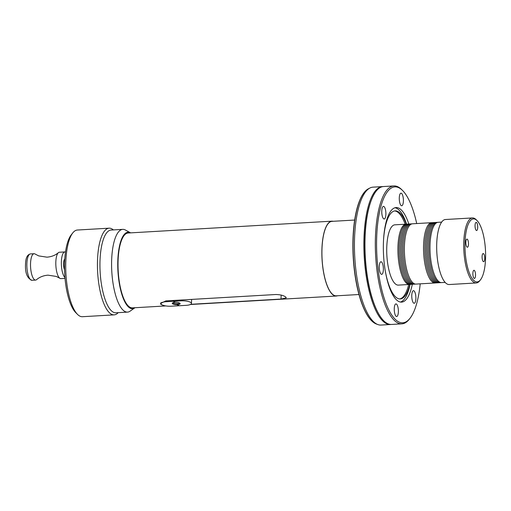 <?xml version="1.0" encoding="UTF-8"?>
<svg xmlns="http://www.w3.org/2000/svg" width="511" height="511" viewBox="0 0 511 511"><rect width="100%" height="100%" fill="white"/><g stroke="black" fill="none" stroke-linecap="round" stroke-linejoin="round"><path stroke-width="0.77" d="M390.992 324.459A69.068 22.26 -93.3 0 1 390.455 324.511L381.014 325.06A69.068 22.26 -93.3 0 1 377.84 324.555A69.068 22.26 -93.3 0 1 374.007 322.134A69.068 22.26 -93.3 0 1 354.525 251.54A69.068 22.26 -93.3 0 1 369.907 188.022A69.068 22.26 -93.3 0 1 372.998 187.154L382.439 186.604A69.068 22.26 -93.3 0 1 382.982 186.592M369.907 188.022L368.386 188.802A68.372 22.037 86.7 0 0 364.196 192.455A68.372 22.037 86.7 0 0 353.42 257.48A68.372 22.037 86.7 0 0 371.657 320.812A68.372 22.037 86.7 0 0 372.449 321.56A68.372 22.037 -93.3 0 0 376.237 323.955L377.84 324.555M364.088 192.596A68.084 21.941 86.7 0 0 363.973 192.743A68.084 21.941 86.7 0 0 353.235 257.487A68.084 21.941 86.7 0 0 371.401 320.557A68.084 21.941 86.7 0 0 371.529 320.684M390.455 324.511A69.068 22.26 -93.3 0 1 383.448 321.585A69.068 22.26 -93.3 0 1 363.87 246.136A69.068 22.26 -93.3 0 1 382.439 186.604M377.655 311.946L377.259 311.173A68.084 21.941 -93.3 0 1 370.877 201.385L371.184 200.568A69.068 22.26 86.7 0 0 377.655 311.946A69.068 22.26 86.7 0 0 384.528 321.528A69.068 22.26 86.7 0 0 391.528 324.447L401.902 323.846A69.068 22.26 86.7 0 0 409.228 319.286L409.994 318.315A68.084 21.941 -93.3 0 1 395.872 319.924A68.084 21.941 -93.3 0 1 376.767 235.213A68.084 21.941 -93.3 0 1 401.78 189.753A68.084 21.941 -93.3 0 1 402.572 190.494A68.084 21.941 -93.3 0 1 416.708 223.556M402.572 190.494L401.691 189.619A69.068 22.26 86.7 0 0 400.892 188.866A69.068 22.26 86.7 0 0 393.892 185.94L383.518 186.541A69.068 22.26 86.7 0 0 371.184 200.568M393.892 185.94A69.068 22.26 86.7 0 0 375.323 245.472A69.068 22.26 86.7 0 0 394.894 320.921A69.068 22.26 86.7 0 0 401.902 323.846M420.208 283.841A68.084 21.941 -93.3 0 1 409.994 318.315M379.411 269.508A6.317 2.038 86.7 0 0 381.685 274.369A6.317 2.038 86.7 0 0 383.224 266.627A6.317 2.038 86.7 0 0 380.951 261.76A6.317 2.038 86.7 0 0 379.411 269.508M382.196 208.105A6.317 2.038 86.7 0 0 382.068 215.074A6.317 2.038 86.7 0 0 384.195 219.002A6.317 2.038 86.7 0 0 385.466 217.29A6.317 2.038 86.7 0 0 385.594 210.321A6.317 2.038 86.7 0 0 383.467 206.393A6.317 2.038 86.7 0 0 382.196 208.105M401.614 193.433A6.317 2.038 86.7 0 0 400.975 193.164A6.317 2.038 86.7 0 0 399.276 198.607A6.317 2.038 86.7 0 0 401.065 205.505A6.317 2.038 86.7 0 0 401.71 205.773A6.317 2.038 86.7 0 0 403.403 200.331A6.317 2.038 86.7 0 0 401.614 193.433M415.456 301.573A6.317 2.038 86.7 0 0 415.59 294.604A6.317 2.038 86.7 0 0 413.456 290.676A6.317 2.038 86.7 0 0 412.185 292.388A6.317 2.038 86.7 0 0 412.058 299.357A6.317 2.038 86.7 0 0 414.191 303.285A6.317 2.038 86.7 0 0 415.456 301.573M408.819 224.029A47.363 15.266 86.7 0 0 400.886 209.561A47.363 15.266 86.7 0 0 396.082 207.555A47.363 15.266 86.7 0 0 383.346 248.378A47.363 15.266 86.7 0 0 396.772 300.117A47.363 15.266 86.7 0 0 401.576 302.122A47.363 15.266 86.7 0 0 412.32 284.288M396.038 316.245A6.317 2.038 86.7 0 0 396.677 316.513A6.317 2.038 86.7 0 0 398.376 311.071A6.317 2.038 86.7 0 0 396.587 304.173A6.317 2.038 86.7 0 0 395.948 303.904A6.317 2.038 86.7 0 0 394.249 309.347A6.317 2.038 86.7 0 0 396.038 316.245M394.971 207.747A47.363 15.266 -93.3 0 1 398.644 209.689A47.363 15.266 -93.3 0 1 406.596 224.195M410.09 284.378A47.363 15.266 -93.3 0 1 400.445 302.058M385.441 271.814A44.106 14.212 86.7 0 0 395.795 297.07A44.106 14.212 86.7 0 0 400.266 298.941A44.106 14.212 86.7 0 0 409.809 284.435M406.309 224.176A44.106 14.212 86.7 0 0 399.621 212.736A44.106 14.212 86.7 0 0 395.15 210.871A44.106 14.212 86.7 0 0 383.569 239.531M394.594 210.934A44.106 14.212 -93.3 0 1 398.503 212.8A44.106 14.212 -93.3 0 1 405.185 224.227M408.685 284.512A44.106 14.212 -93.3 0 1 399.704 298.935M406.028 224.176L394.837 224.827A30.194 9.728 86.7 0 0 386.718 250.85A30.194 9.728 86.7 0 0 395.278 283.835A30.194 9.728 86.7 0 0 398.344 285.112L409.528 284.461A30.194 9.728 -93.3 0 1 406.469 283.183A30.194 9.728 -93.3 0 1 397.909 250.198A30.194 9.728 -93.3 0 1 406.028 224.176A30.194 9.728 -93.3 0 1 406.628 224.201M410.129 284.372A30.194 9.728 -93.3 0 1 409.528 284.461M411.381 284.282A30.194 9.728 86.7 0 1 407.663 283.113A30.194 9.728 -93.3 0 1 399.104 249.119A30.194 9.728 -93.3 0 1 407.887 224.137M412.696 284.205A30.194 9.728 86.7 0 1 408.979 283.037A30.194 9.728 -93.3 0 1 400.42 249.042A30.194 9.728 -93.3 0 1 409.202 224.061M414.012 284.129A30.194 9.728 86.7 0 1 410.295 282.96A30.194 9.728 -93.3 0 1 401.735 248.972A30.194 9.728 -93.3 0 1 410.518 223.984M415.328 284.052A30.194 9.728 86.7 0 1 411.611 282.883A30.194 9.728 -93.3 0 1 403.051 248.895A30.194 9.728 -93.3 0 1 411.834 223.907M431.648 222.687L412.486 223.799A30.194 9.728 86.7 0 0 404.367 249.828A30.194 9.728 86.7 0 0 412.926 282.807A30.194 9.728 86.7 0 0 415.986 284.084L435.148 282.973A30.194 9.728 -93.3 0 1 432.089 281.695A30.194 9.728 -93.3 0 1 423.53 248.71A30.194 9.728 -93.3 0 1 431.648 222.687A30.194 9.728 -93.3 0 1 432.312 222.719M435.806 282.864A30.194 9.728 -93.3 0 1 435.148 282.973M437.122 282.787A30.194 9.728 86.7 0 1 433.405 281.618A30.194 9.728 -93.3 0 1 424.845 247.624A30.194 9.728 -93.3 0 1 433.628 222.643M438.432 282.711A30.194 9.728 86.7 0 1 434.72 281.542A30.194 9.728 -93.3 0 1 426.161 247.548A30.194 9.728 -93.3 0 1 434.938 222.566M439.747 282.634A30.194 9.728 86.7 0 1 436.036 281.465A30.194 9.728 -93.3 0 1 427.477 247.471A30.194 9.728 -93.3 0 1 436.253 222.489M441.006 282.577A30.194 9.728 86.7 0 1 437.346 281.389A30.194 9.728 -93.3 0 1 428.786 247.49A30.194 9.728 -93.3 0 1 437.512 222.406M441.645 222.106L438.106 222.311A30.194 9.728 86.7 0 0 429.987 248.34A30.194 9.728 86.7 0 0 438.547 281.318A30.194 9.728 86.7 0 0 441.606 282.596L445.145 282.391M477.025 220.554L476.15 219.679A32.563 10.495 86.7 0 0 475.773 219.321A32.563 10.495 86.7 0 0 472.471 217.942L445.426 219.513A32.563 10.495 86.7 0 0 436.675 247.58A32.563 10.495 86.7 0 0 445.905 283.151A32.563 10.495 86.7 0 0 449.207 284.531L476.246 282.96A32.563 10.495 86.7 0 0 479.701 280.807L480.474 279.836A31.573 10.175 -93.3 0 1 473.921 280.584A31.573 10.175 -93.3 0 1 465.061 241.294A31.573 10.175 -93.3 0 1 476.661 220.209A31.573 10.175 -93.3 0 1 477.025 220.554A31.573 10.175 -93.3 0 1 485.45 249.809A31.573 10.175 -93.3 0 1 480.474 279.836M472.471 217.942A32.563 10.495 86.7 0 0 463.72 246.008A32.563 10.495 86.7 0 0 472.943 281.58A32.563 10.495 86.7 0 0 476.246 282.96M483.591 253.718A4.082 1.316 86.7 0 0 483.176 253.545A4.082 1.316 86.7 0 0 482.077 257.065A4.082 1.316 86.7 0 0 483.234 261.517A4.082 1.316 86.7 0 0 483.649 261.689A4.082 1.316 86.7 0 0 484.747 258.176A4.082 1.316 86.7 0 0 483.591 253.718M475.058 225.262A4.082 1.316 86.7 0 0 476.616 230.512A4.082 1.316 86.7 0 0 477.702 227.612A4.082 1.316 86.7 0 0 476.143 222.368A4.082 1.316 86.7 0 0 475.058 225.262M466.997 247.075A4.082 1.316 86.7 0 0 467.405 247.247A4.082 1.316 86.7 0 0 468.504 243.728A4.082 1.316 86.7 0 0 467.348 239.276A4.082 1.316 86.7 0 0 466.933 239.103A4.082 1.316 86.7 0 0 465.84 242.616A4.082 1.316 86.7 0 0 466.997 247.075M475.524 275.531A4.082 1.316 86.7 0 0 473.965 270.281A4.082 1.316 86.7 0 0 472.879 273.181A4.082 1.316 86.7 0 0 474.438 278.431A4.082 1.316 86.7 0 0 475.524 275.531M358.978 294.515L336.276 295.831A37.297 12.021 -93.3 0 1 332.495 294.253A37.297 12.021 -93.3 0 1 322.026 247.848A37.297 12.021 -93.3 0 1 331.952 221.365L354.653 220.043M337.509 295.76A37.495 12.085 -93.3 0 1 336.289 296.029A37.495 12.085 -93.3 0 1 332.482 294.445A37.495 12.085 -93.3 0 1 321.86 253.482A37.495 12.085 -93.3 0 1 331.939 221.167A37.495 12.085 -93.3 0 1 333.185 221.295M165.82 305.936L132.445 307.871A37.495 12.085 -93.3 0 1 128.644 306.287A37.495 12.085 -93.3 0 1 118.124 259.633A37.495 12.085 -93.3 0 1 128.095 233.01L331.939 221.167M163.047 305.265L160.908 304.409L160.486 303.528L165.845 300.902L275.876 294.508C280.571 294.649 283.892 295.53 285.86 297.153L286.288 297.856L280.993 299.056L190.788 304.3M130.612 232.863A38.306 12.347 86.7 0 0 130.516 232.805A38.306 12.347 86.7 0 0 117.862 259.403A38.306 12.347 86.7 0 0 134.872 307.794A38.306 12.347 86.7 0 0 134.961 307.724M130.516 232.805L125.399 230.02A41.442 13.356 86.7 0 0 122.729 229.369A41.442 13.356 86.7 0 0 111.705 258.796A41.442 13.356 86.7 0 0 127.539 312.112A41.442 13.356 86.7 0 0 130.107 311.154L134.872 307.794M127.539 312.112L115.888 312.789A41.442 13.356 -93.3 0 1 100.06 259.473A41.442 13.356 -93.3 0 1 111.085 230.046L122.729 229.369M113.378 229.912A43.416 13.989 86.7 0 0 109.105 228.181A43.416 13.989 86.7 0 0 97.556 259.013A43.416 13.989 86.7 0 0 114.138 314.865A43.416 13.989 86.7 0 0 118.188 312.655M109.105 228.181L77.397 230.027A43.416 13.989 86.7 0 0 72.792 232.888A43.416 13.989 86.7 0 0 65.849 260.853A43.416 13.989 86.7 0 0 77.531 314.399A43.416 13.989 86.7 0 0 82.437 316.711L114.138 314.865M77.531 314.399L75.775 312.643A41.442 13.356 -93.3 0 1 64.622 261.53A41.442 13.356 -93.3 0 1 71.253 234.836L72.792 232.888M64.539 269.904A6.413 2.07 -93.3 0 1 63.581 263.261A6.413 2.07 -93.3 0 1 64.769 258.949M64.954 277.607A13.203 4.254 -93.3 0 1 61.384 261.3A13.203 4.254 -93.3 0 1 64.897 251.923A13.203 4.254 -93.3 0 1 65.497 252.019M64.897 251.923L59.359 252.249A13.203 4.254 86.7 0 0 58.375 252.683A13.203 4.254 86.7 0 0 55.846 261.626A13.203 4.254 86.7 0 0 59.864 278.291A13.203 4.254 86.7 0 0 60.886 278.61L65.025 278.367M59.864 278.291L56.242 276.425L47.996 275.161C43.461 275.531 39.654 277.026 36.581 279.645A13.203 4.254 -93.3 0 1 35.598 280.079A13.203 4.254 -93.3 0 1 34.263 279.517A13.203 4.254 -93.3 0 1 30.558 263.095A13.203 4.254 -93.3 0 1 34.071 253.718A13.203 4.254 -93.3 0 1 35.093 254.031L38.715 255.902L46.961 257.167C51.502 256.797 55.303 255.302 58.375 252.683M276.208 294.489L191.631 299.408L191.446 303.445A7.793 2.261 2.6 0 1 186.183 305.335L179.003 305.757L177.758 304.639A3.947 1.143 -177.4 0 0 180.14 303.7A3.947 1.143 -177.4 0 0 175.203 302.371L173.951 301.26L173.989 300.43M178.467 305.278L178.448 305.789L171.268 306.204A7.793 2.261 2.6 0 1 161.374 304.384A7.793 2.261 2.6 0 1 160.952 303.604A7.793 2.261 2.6 0 1 166.216 301.707L173.395 301.292L174.647 302.403A3.947 1.143 -177.4 0 0 172.258 303.342A3.947 1.143 -177.4 0 0 177.196 304.671L177.24 303.732L177.777 304.205M173.433 300.462L173.395 301.292M191.446 303.445A7.793 2.261 2.6 0 0 191.025 302.659A7.793 2.261 2.6 0 0 181.137 300.845L173.951 301.26M179.815 303.215A3.947 1.143 2.6 0 1 177.796 303.7L177.758 304.639M177.24 303.732A3.947 1.143 2.6 0 1 172.629 302.889M173.976 300.826L173.555 300.455M178.448 305.789L177.196 304.671M174.647 302.403L174.666 301.892M31.925 280.29C27.14 278.323 25.013 272.817 25.55 263.785C25.703 257.946 27.319 254.663 30.392 253.929A13.203 4.254 86.7 0 0 26.885 263.306A13.203 4.254 86.7 0 0 31.925 280.29L35.598 280.079M280.993 299.056L281.178 295.071M166.254 300.877L166.216 301.707M181.137 300.845L181.169 300.008M190.392 304.505L336.289 296.029M30.392 253.929L34.071 253.718M160.952 303.604L161.003 302.538"/></g></svg>
